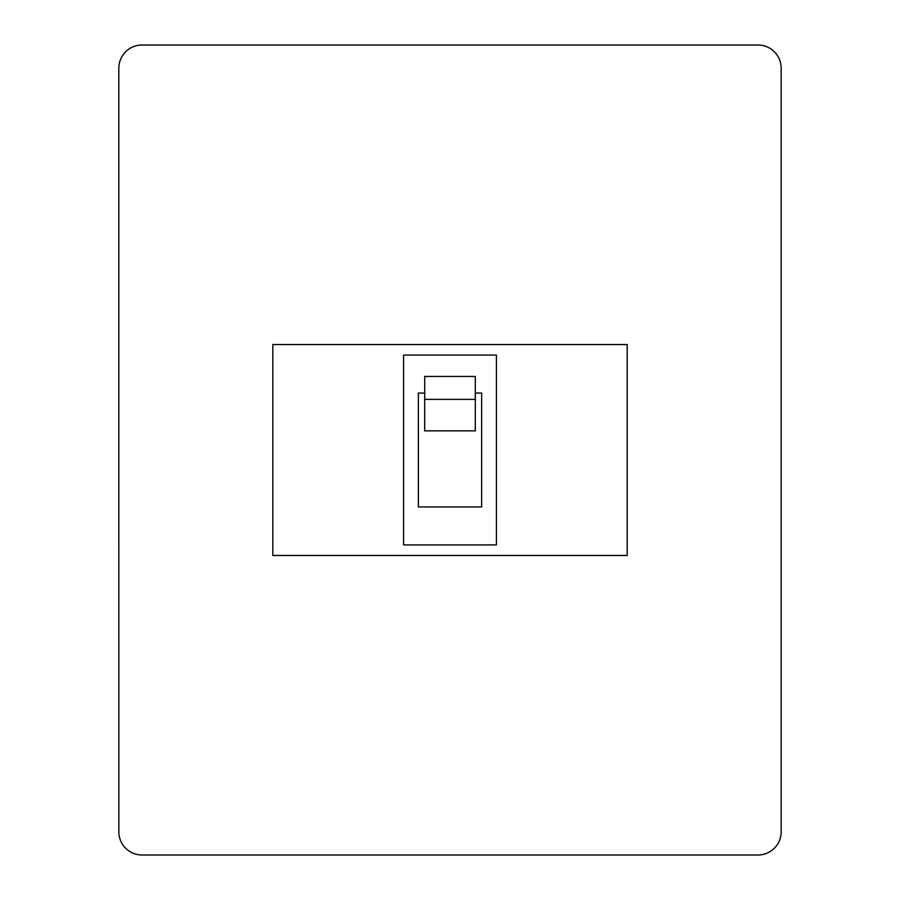 <?xml version="1.0" encoding="UTF-8"?>
<svg xmlns="http://www.w3.org/2000/svg" width="900" height="900" viewBox="0 0 900 900"><rect width="100%" height="100%" fill="white"/><g stroke="black" fill="none" stroke-linecap="round" stroke-linejoin="round"><path stroke-width="1.35" d="M272.812 344.531L272.812 555.469L627.188 555.469L627.188 344.531L272.812 344.531M403.594 355.084L403.594 544.928L496.406 544.928L496.406 355.072L403.594 355.084M424.688 393.053L418.365 393.053L418.365 506.959L481.635 506.959L481.635 393.053L475.312 393.053M475.312 399.375L475.312 376.436L424.688 376.436L424.688 430.853L475.312 430.853L475.312 399.375L424.688 399.375M142.031 45A23.209 23.209 0 0 0 118.823 68.197L118.834 831.803A23.209 23.209 0 0 0 142.031 855L757.969 855A23.209 23.209 0 0 0 781.178 831.803L781.178 68.197A23.209 23.209 0 0 0 757.969 45L142.031 45"/></g></svg>
